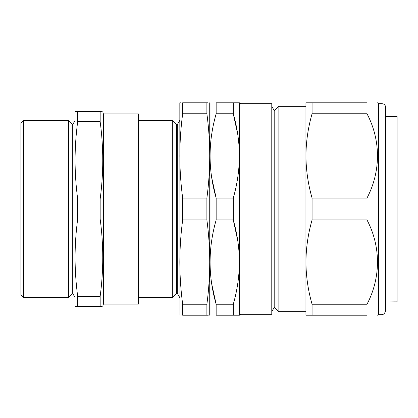 <?xml version="1.0" encoding="UTF-8"?>
<svg xmlns="http://www.w3.org/2000/svg" width="418" height="418" viewBox="0 0 418 418"><rect width="100%" height="100%" fill="white"/><g stroke="black" fill="none" stroke-linecap="round" stroke-linejoin="round"><path stroke-width="0.63" d="M77.675 296.315L100.163 296.315L100.163 306.357C103.612 306.357 103.612 306.357 100.163 306.357L77.675 306.357L77.675 296.315C75.966 283.435 75.099 270.556 75.062 257.676C75.099 244.796 75.966 231.922 77.675 219.042L77.675 198.958C75.966 186.078 75.099 173.204 75.062 160.324L75.062 297.506L72.993 293.911L72.993 124.089L75.062 120.494L75.062 160.324C75.099 147.444 75.966 134.565 77.675 121.685L77.675 111.643L75.062 111.643L75.062 160.324M100.163 296.315C103.617 270.556 103.617 244.796 100.163 219.042L77.675 219.042M100.163 219.042L100.163 198.958L77.675 198.958M103.387 304.053L103.387 113.947L138.436 113.947L138.436 304.053L103.387 304.053L102.771 306.357M100.163 306.357L100.623 306.357M101.046 306.357L102.055 306.357M101.428 111.643L100.163 111.643C103.612 111.643 103.612 111.643 100.163 111.643L77.675 111.643M100.163 198.958C103.617 173.204 103.617 147.444 100.163 121.685L100.163 111.643M100.163 121.685L77.675 121.685M75.062 257.676L75.062 306.357L77.675 306.357M23.554 297.506L20.9 294.847L20.9 123.153L23.554 120.494L23.554 297.506L68.693 297.506L68.693 120.494L23.554 120.494M68.693 297.506L72.283 293.911L72.283 124.089L68.693 120.494M72.283 124.089L72.993 124.089M138.436 120.494L172.326 120.494L172.326 297.506L176.574 293.258L176.574 124.742L172.326 120.494M176.574 293.258L177.279 293.258L177.279 124.742L176.574 124.742M209.731 315.203L209.731 102.797M208.3 315.203L206.884 315.203L206.884 304.252L182.671 304.252L182.671 315.203C178.909 315.203 178.909 315.203 182.671 315.203L206.884 315.203C210.651 315.203 210.651 315.203 206.884 315.203M206.884 304.252C210.651 276.152 210.651 248.052 206.884 219.952L206.884 198.048C210.651 169.948 210.651 141.848 206.884 113.748L206.884 102.797C210.651 102.797 210.651 102.797 206.884 102.797L207.877 102.797M179.829 102.797L179.949 315.203M180.884 102.797L180.566 102.797M206.884 102.797L182.671 102.797C178.909 102.797 178.909 102.797 182.671 102.797L182.671 113.748C178.904 141.848 178.904 169.948 182.671 198.048L182.671 219.952C178.904 248.052 178.904 276.152 182.671 304.252M206.884 113.748L182.671 113.748M206.884 198.048L182.671 198.048M206.884 219.952L182.671 219.952M177.279 293.258L179.735 297.506M305.939 155.898L305.939 102.797L312.074 102.797L312.074 113.748C308.082 127.647 306.039 141.697 305.939 155.898L305.939 106.334L278.858 106.334L278.858 311.666L305.939 311.666L305.939 155.898C306.044 170.126 308.092 184.176 312.074 198.048L312.074 219.952C308.082 233.855 306.039 247.905 305.939 262.102C306.044 276.329 308.092 290.379 312.074 304.252L312.074 315.203L305.939 315.203L305.939 262.102M274.819 110.373L274.819 307.627L274.109 307.627L274.109 110.373L274.819 110.373L278.858 106.334M274.109 110.373L271.778 106.334M240.94 314.32L271.778 314.32L271.778 103.68L240.94 103.68L240.94 314.32L239.404 315.203L216.158 315.203L216.158 304.252C208.059 276.308 208.059 248.208 216.158 219.952L216.158 198.048C208.059 170.105 208.059 142.005 216.158 113.748L216.158 102.797C208.059 102.797 208.059 102.797 216.158 102.797L239.404 102.797L233.275 102.797L233.275 113.748L216.158 113.748M237.774 240.737L233.275 219.952C237.262 233.855 239.305 247.905 239.404 262.102L239.404 315.203L233.275 315.203L233.275 304.252L216.158 304.252L211.733 283.947M237.774 134.528L233.275 113.748C237.262 127.647 239.305 141.697 239.404 155.898L239.404 262.102C239.3 276.329 237.257 290.379 233.275 304.252M233.275 315.203L216.158 315.203C208.059 315.203 208.059 315.203 216.158 315.203C208.059 315.203 208.059 315.203 216.158 315.203M211.837 239.587L211.581 241.29M211.837 133.384L211.581 135.082M211.733 177.744L216.158 198.048L233.275 198.048C237.257 184.176 239.3 170.126 239.404 155.898L239.404 102.797L240.94 103.68M233.275 198.048L233.275 219.952L216.158 219.952M210.029 315.203L210.029 102.797M385.595 301.979L397.1 301.88L397.1 116.517L385.595 116.418M312.074 102.797L367.009 102.797C380.955 102.797 380.955 102.797 367.009 102.797L367.009 113.748L312.074 113.748M382.052 314.32C383.572 314.686 384.753 313.505 385.595 310.778L385.595 107.222C385.386 105.07 384.205 103.889 382.052 103.68L382.052 314.32L378.515 314.32L378.515 103.68L377.564 102.797M312.074 198.048L367.009 198.048C380.908 171.521 381.007 140.417 367.009 113.748M312.074 219.952L367.009 219.952L367.009 198.048M312.074 304.252L367.009 304.252C380.908 277.73 381.007 246.625 367.009 219.952M312.074 315.203L367.009 315.203L367.009 304.252M367.009 315.203C380.955 315.203 380.955 315.203 367.009 315.203M382.052 103.68L378.515 103.68M385.595 310.778L385.595 115.979M103.387 113.947L102.771 111.643M72.283 293.911L72.993 293.911M138.436 297.506L172.326 297.506M177.279 124.742L179.735 120.494M274.819 307.627L278.858 311.666M274.109 307.627L271.778 311.666M378.515 314.32L377.626 315.203"/></g></svg>
